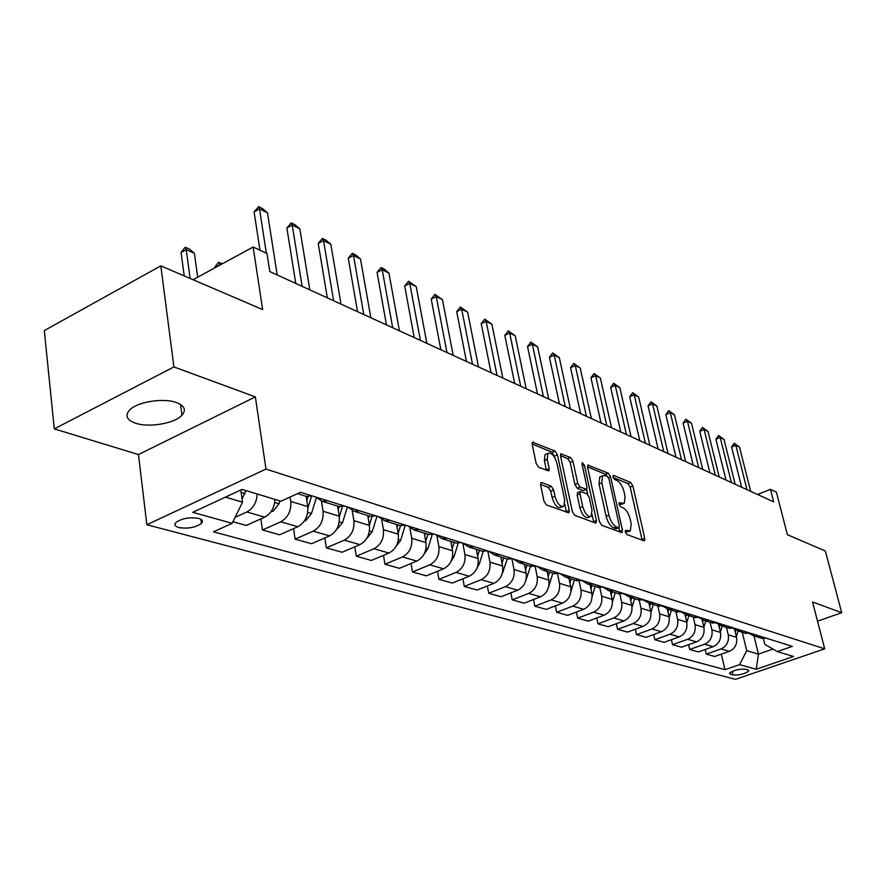 <?xml version="1.0" encoding="UTF-8"?>
<svg xmlns="http://www.w3.org/2000/svg" width="886" height="886" viewBox="0 0 886 886"><rect width="100%" height="100%" fill="white"/><g stroke="black" fill="none" stroke-linecap="round" stroke-linejoin="round"><path stroke-width="1.33" d="M625.272 532.01L626.878 534.524L643.856 540.759L644.51 540.693L644.753 538.389L632.881 485.993L630.655 482.46L613.699 475.417L613.023 476.989L614.607 479.503L616.833 480.422C620.089 482.272 622.493 486.082 624.065 491.863L625.051 496.238L624.309 503.337L619.281 502.772L619.115 504.333L620.709 506.847L622.936 507.722C626.18 509.505 628.606 513.315 630.19 519.152L631.186 523.593L630.378 530.913L625.461 530.393L625.272 532.01M135.458 423.187C148.881 427.894 174.763 423.453 181.973 415.224C186.425 409.985 184.554 405.755 176.358 402.532C163.445 397.637 137.108 401.856 129.577 410.052C124.749 415.6 126.709 419.975 135.458 423.187M178.795 527.558C187.898 528.953 195.429 527.569 201.41 523.427C203.337 521.245 202.429 519.561 198.674 518.388C189.637 516.948 182.073 518.299 175.982 522.441C173.977 524.689 174.919 526.395 178.795 527.558M541.844 482.615L540.903 482.759L540.626 485.063L543.938 501.122L546.474 504.998L568.923 512.817L569.211 510.458L557.438 454.817L555.001 451.029L532.475 442.214L532.231 444.407L536.163 463.467L538.677 467.343L548.932 470.909L549.187 468.661L547.227 459.28L547.891 453.366C551.402 452.17 554.414 455.448 556.917 463.212L564.67 499.914L563.906 506.15C560.395 507.246 557.416 503.946 554.957 496.249L553.661 490.047L551.181 486.204L541.844 482.615L540.681 483.103M817.534 621.186L841.7 612.713L825.353 551.003L787.366 534.701L776.402 492.118L770.488 489.349L773.699 501.864L269.798 271.57L267.007 253.496L253.141 247.006L193.07 279.71M173.922 366.926L54.29 428.879L138.471 454.562L255.356 396.895L173.922 366.926L160.809 265.866L262.621 309.557L253.141 247.006M255.356 396.895L265.966 469.082L824.7 648.829L735.48 679.352L146.854 524.733L265.966 469.082M841.7 612.713L812.562 601.993L824.7 648.829M599.423 521.632L601.793 525.309L621.463 532.541L622.171 532.453L622.426 530.138L610.576 476.768L608.283 473.168L587.828 465.095L587.595 467.276L599.423 521.632M595.392 522.962L574.781 515.397L572.345 511.621L560.561 456.113L560.805 453.92L570.584 457.497L572.976 461.241L577.727 483.379L580.12 487.112L586.731 489.293L586.986 487.034L582.024 464.164L582.191 462.636L584.428 465.15L596.444 520.525L596.167 522.862L595.392 522.962M54.29 428.879L44.3 330.6L160.809 265.866M747.906 669.927L745.204 669.185C738.636 668.93 733.409 670.281 729.51 673.227L730.396 674.279L733.132 674.999C739.699 675.232 744.904 673.881 748.759 670.946L747.906 669.927M763.389 638.618L764.806 644.366L777.31 651.575L792.361 646.37L300.542 492.284L280.951 501.188L242.088 489.415L192.716 512.329L232.198 523.327L213.482 531.821L724.992 669.672L739.588 664.633L746.743 650.678L742.269 632.272M777.31 651.575L793.491 656.482L756.223 669.262L739.588 664.633M138.471 454.562L146.854 524.733M770.488 489.349L757.497 494.454M749.512 633.623L753.975 635.915L758.427 654.123L772.969 649.073M746.743 650.678L758.427 654.123L756.223 669.262M225.454 497.135L242.52 502.163L240.804 490.002M260.861 518.875L262.466 529.994L280.796 521.799C288.072 517.579 291.394 510.779 290.774 501.421L290.11 497.024M262.466 529.994L279.633 534.801L297.851 526.727C305.083 522.563 308.372 515.851 307.73 506.593L306.146 496.315M293.543 528.632L295.127 539.131L313.245 531.168C320.433 527.07 323.689 520.425 323.036 511.255L321.441 501.155M295.127 539.131L311.551 543.727L329.559 535.886C336.691 531.833 339.925 525.276 339.249 516.195L337.621 506.127M324.819 537.946L326.38 547.869L344.289 540.139C351.377 536.141 354.577 529.651 353.891 520.658L352.251 510.713M326.38 547.869L342.096 552.266L359.893 544.646C366.948 540.704 370.115 534.291 369.407 525.398L367.745 515.519M354.765 546.85L356.305 556.242L374.003 548.722C381.013 544.824 384.147 538.478 383.428 529.673L381.722 519.705M356.305 556.242L371.367 560.45L388.954 553.041C395.92 549.198 399.032 542.919 398.29 534.203L396.607 524.523M383.472 555.356L384.989 564.26L402.477 556.94C409.398 553.152 412.477 546.939 411.724 538.3L409.93 528.134M384.989 564.26L399.431 568.303L416.819 561.093C423.696 557.338 426.753 551.192 425.978 542.642L424.272 533.139M411.015 563.496L412.499 571.957L429.788 564.836C436.621 561.137 439.655 555.046 438.869 546.573L436.942 536.008M412.499 571.957L426.376 575.834L443.554 568.812C450.343 565.157 453.344 559.132 452.547 550.749L450.83 541.424M437.462 571.304L438.924 579.344L456.002 572.4C462.758 568.79 465.726 562.832 464.928 554.514L462.824 543.284M438.924 579.344L452.248 583.077L469.226 576.221C475.937 572.655 478.883 566.752 478.063 558.523L476.325 549.364M462.88 578.779L464.308 586.443L481.198 579.677C487.865 576.155 490.778 570.307 489.958 562.145L487.809 550.959M464.308 586.443L477.122 590.032L493.901 583.353C500.535 579.865 503.425 574.084 502.583 565.999L500.834 557.006M487.333 585.967L488.718 593.277L505.408 586.676C511.997 583.232 514.866 577.506 514.024 569.488L511.931 558.9M488.718 593.277L501.055 596.721L517.645 590.209C524.18 586.798 527.026 581.127 526.173 573.187L524.412 564.36M510.857 592.867L512.219 599.844L528.709 593.41C535.222 590.043 538.046 584.417 537.182 576.542L535.188 566.652M512.219 599.844L524.091 603.167L540.482 596.81C546.95 593.476 549.752 587.916 548.877 580.108L547.105 571.437M533.516 599.512L534.845 606.179L551.147 599.888C557.582 596.599 560.351 591.084 559.476 583.342L557.56 574.028M534.845 606.179L546.285 609.38L562.499 603.167C568.878 599.911 571.636 594.451 570.75 586.776L568.967 578.248M555.356 605.902L556.663 612.281L572.777 606.135C579.123 602.912 581.847 597.496 580.961 589.899L579.101 581.039M556.663 612.281L567.693 615.36L583.708 609.291C590.021 606.102 592.723 600.741 591.826 593.21L590.043 584.815M576.421 612.049L577.694 618.162L593.62 612.148C599.9 609.003 602.58 603.687 601.672 596.212L599.855 587.717M577.694 618.162L588.337 621.141L604.174 615.194C610.41 612.082 613.068 606.821 612.16 599.401L610.365 591.15M596.743 617.985L597.995 623.833L613.732 617.963C619.934 614.873 622.581 609.657 621.662 602.303L619.868 594.096M597.995 623.833L608.272 626.712L623.921 620.898C630.079 617.852 632.704 612.68 631.784 605.393L629.99 597.264M616.379 623.7L617.597 629.315L633.158 623.567C639.282 620.543 641.885 615.416 640.955 608.184L639.171 600.132M617.597 629.315L627.521 632.095L642.992 626.413C649.084 623.423 651.664 618.339 650.734 611.163L648.94 603.189M635.34 629.226L636.536 634.62L651.919 628.994C657.977 626.025 660.535 620.986 659.605 613.876L657.811 605.935M636.536 634.62L646.127 637.3L661.421 631.74C667.446 628.805 669.982 623.81 669.052 616.756L667.269 608.937M653.68 634.553L654.843 639.736L670.06 634.232C676.04 631.319 678.554 626.369 677.624 619.369L675.83 611.562L682.375 611.916M654.843 639.736L664.123 642.328L679.252 636.879C685.188 634.011 687.691 629.093 686.75 622.149L684.967 614.441M671.411 639.703L672.552 644.687L687.591 639.293C693.505 636.447 695.986 631.574 695.045 624.674L693.251 616.988M672.552 644.687L681.533 647.201L696.485 641.863C702.365 639.039 704.835 634.21 703.883 627.377L702.089 619.702M688.588 644.687L689.696 649.482L704.569 644.2C710.417 641.398 712.865 636.613 711.912 629.824L710.118 622.249M689.696 649.482L698.389 651.919L713.175 646.68C718.989 643.912 721.414 639.16 720.462 632.427L718.635 624.741M705.212 649.504L706.286 654.123L721.005 648.94C726.775 646.204 729.189 641.486 728.237 634.797L726.454 627.332M706.286 654.123L714.714 656.482L729.344 651.354C735.092 648.641 737.484 643.956 736.521 637.322L734.649 629.558M721.315 654.167L724.992 669.672M232.963 521.743L246.253 525.464L264.681 517.147C271.027 513.67 274.45 507.744 274.97 499.372M760.343 637.898L766.534 638.285M762.115 638.452L753.975 635.915L758.405 635.738M744.539 632.981L750.785 633.346M733.342 628.517L737.916 630.91L742.402 630.721M728.214 627.886L734.527 628.252M716.63 623.246L721.326 625.737L725.867 625.538M711.347 622.625L717.726 622.991M699.364 617.786L704.182 620.399L708.767 620.189M693.904 617.188L700.361 617.553M681.489 612.137L686.451 614.873L691.08 614.64M663.005 606.279L668.099 609.147L672.784 608.915M657.179 605.747L663.769 606.09M643.856 600.221L649.095 603.222L653.835 602.978M637.831 599.711L644.499 600.043M624.01 593.93L629.403 597.086L634.199 596.821M617.775 593.465L624.519 593.786M603.444 587.396L608.981 590.718L613.832 590.441M596.976 586.975L603.787 587.296M582.102 580.607L587.806 584.118L592.712 583.819M575.391 580.252L582.279 580.552M552.975 573.264L559.941 573.552L565.811 577.262L570.772 576.952M537.038 566.375L542.963 570.141L547.98 569.809M529.684 565.999L536.728 566.276M513.227 558.922L519.207 562.732L524.279 562.377M505.452 558.446L507.468 559.077L512.573 558.712M488.452 551.158L494.488 555.035L499.626 554.658M480.234 550.583L482.272 551.225L487.422 550.837M462.658 543.074L468.749 547.005L473.932 546.607M453.953 542.398L456.013 543.04L461.229 542.631M435.779 534.657L441.926 538.644L447.164 538.223M426.565 533.859L428.636 534.502L433.907 534.07M407.748 525.874L413.939 529.917L419.233 529.474M397.969 524.944L400.062 525.597L405.4 525.132M378.477 516.704L384.712 520.813L390.073 520.337M368.111 515.63L370.226 516.294L375.609 515.807M347.888 507.113L354.178 511.288L359.594 510.779M336.89 505.906L339.017 506.57L344.466 506.039M315.903 497.09L322.227 501.332L327.698 500.789M304.208 495.717L306.357 496.381L311.861 495.828M235.122 517.324L246.829 511.986C253.208 508.464 256.663 502.462 257.206 493.989M242.52 502.163L232.198 523.327M625.328 532.242L629.293 531.356M623.179 503.802L619.203 504.677M642.128 540.128L630.179 487.101L627.952 483.579L613.145 477.454M607.364 476.513L605.548 474.309L587.518 466.856M619.757 531.91L618.871 527.746M618.716 527.657L619.403 525.985L609.003 479.06L607.397 476.524L605.005 475.549L602.524 475.826L601.793 482.848L608.903 515.154C610.52 521.123 612.99 524.999 616.335 526.782L618.716 527.657L615.936 528.776L618.971 527.702M601.029 476.446L599.778 476.978L599.036 483.989L601.793 482.848M615.936 528.776L613.544 527.89C610.199 526.118 607.73 522.253 606.113 516.283L599.036 483.989M560.484 455.681L567.793 458.693L570.584 457.497M586.31 489.46L583.11 490.556L577.307 488.286L574.914 484.553L570.185 462.426L567.793 458.693M586.632 489.371L587.695 494.277M592.103 514.666L593.62 521.666L596.444 520.525M582.711 506.582C585.07 513.991 587.905 517.225 591.239 516.272L591.97 510.07L589.212 497.345L586.842 493.646L580.219 491.486L579.953 493.757L582.711 506.582L579.876 507.744C582.224 515.143 585.07 518.376 588.415 517.424L590.131 516.726M577.838 492.483L577.14 494.931L579.953 493.757M579.876 507.744L577.14 494.931M593.731 522.352L593.62 521.666M562.643 506.67L561.037 507.335C557.515 508.442 554.525 505.142 552.089 497.445L550.793 491.254L548.301 487.411L540.538 484.443M546.407 454.009L545.056 454.584L544.381 460.498L547.227 459.28M546.429 470.411L544.381 460.498M555.079 458.184L552.188 452.237L532.154 443.964M566.453 512.341L564.814 504.355M736.355 636.624L738.049 630.954M735.192 631.807L735.679 630.156M746.987 489.659L735.823 445.237L731.57 446.987L734.173 443.221L739.5 447.065L750.663 491.331M741.637 487.211L731.57 446.987M739.5 447.065L735.823 445.237L734.173 443.221M720.373 632.028L722.179 626.003M719.177 627.033L719.709 625.261M703.872 627.299L705.788 620.898M702.653 622.116L703.24 620.156M686.816 622.437L688.865 615.626M685.576 617.044L686.24 614.818M731.393 482.527L720.207 437.485L715.91 439.268L718.568 435.458L724.006 439.367L735.181 484.254M725.999 480.057L715.91 439.268M724.006 439.367L720.207 437.485L718.568 435.458M715.301 475.173L704.104 429.488L699.752 431.316L702.465 427.44L708.014 431.438L719.21 476.956M709.852 472.681L699.752 431.316M708.014 431.438L704.104 429.488L702.465 427.44M698.677 467.575L687.47 421.238L683.073 423.098L685.842 419.178L691.512 423.242L702.72 469.425M693.184 465.061L683.073 423.098M691.512 423.242L687.47 421.238L685.842 419.178M669.185 617.453L671.378 610.166M667.922 611.805L668.664 609.324M681.511 459.734L670.292 412.721L665.851 414.626L668.686 410.639L674.467 414.792L685.686 461.639M675.963 457.187L665.851 414.626M674.467 414.792L670.292 412.721L668.686 410.639M650.944 612.359L653.292 604.529M649.671 606.412L650.49 603.665M663.769 451.616L652.55 403.916L648.054 405.866L650.955 401.823L656.869 406.054L668.088 453.588M658.165 449.058L648.054 405.866M656.869 406.054L652.55 403.916L650.955 401.823M632.05 607.143L634.597 598.703M630.777 600.841L631.696 597.795M645.418 443.233L634.21 394.813L629.669 396.806L632.626 392.708L638.673 397.028L649.881 445.27M639.77 440.652L629.669 396.806M638.673 397.028L634.21 394.813L632.626 392.708M612.459 601.86L615.238 592.668M611.218 595.082L612.237 591.737M626.435 434.561L615.238 385.399L610.642 387.437L613.677 383.284L619.857 387.691L631.053 436.665M620.732 431.947L610.642 387.437M619.857 387.691L615.238 385.399L613.677 383.284M592.125 596.533L595.182 586.421M590.962 589.135L592.069 585.447M606.777 425.579L595.602 375.653L590.951 377.746L594.063 373.527L600.376 378.023L611.562 427.761M601.018 422.943L590.951 377.746M600.376 378.023L595.602 375.653L594.063 373.527M570.961 591.305L574.405 579.942M569.953 582.977L571.182 578.935M586.41 416.265L575.269 365.564L570.562 367.701L573.751 363.426L580.219 368.022L591.372 418.535M580.607 413.607L570.562 367.701M580.219 368.022L575.269 365.564L573.751 363.426M548.844 586.189L552.864 573.22M548.168 576.62L549.508 572.179M565.301 406.619L554.204 355.109L549.442 357.302L552.709 352.949L559.321 357.656L570.44 408.967M559.443 403.938L549.442 357.302M559.321 357.656L554.204 355.109L552.709 352.949M525.808 580.618L530.504 566.254M525.542 570.03L527.026 565.168M524.822 564.482L524.59 565.246M543.406 396.607L532.353 344.266L527.535 346.515L530.88 342.096L537.669 346.902L548.733 399.043M537.492 393.905L527.535 346.515M537.669 346.902L532.353 344.266L530.88 342.096M501.853 574.626L507.279 559.022M502.041 563.208L503.669 557.892M501.376 557.183L501.066 558.202M520.68 386.218L509.683 333.014L504.81 335.329L508.243 330.843L515.198 335.761L526.206 388.755M514.711 383.494L504.81 335.329M515.198 335.761L509.683 333.014L508.243 330.843M476.923 568.247L479.304 564.039L483.191 551.347M477.609 556.142L479.404 550.328M477.022 549.586L476.613 550.893M497.057 375.431L486.148 321.341L481.22 323.711L484.742 319.148L491.874 324.176L502.816 378.056M491.043 372.685L481.22 323.711M491.874 324.176L486.148 321.341L484.742 319.148M450.985 561.458L454.119 556.463L458.206 543.196M452.192 548.822L454.153 542.453M451.672 541.689L451.173 543.306M472.515 364.212L461.684 309.203L456.7 311.639L460.321 306.999L467.642 312.16L478.495 366.948M466.446 361.444L456.7 311.639M467.642 312.16L461.684 309.203L460.321 306.999M423.995 554.271L427.916 548.578L432.257 534.502M425.723 541.224L427.872 534.269M425.291 533.461L424.682 535.432M446.976 352.539L436.255 296.577L431.216 299.091L434.937 294.373L442.446 299.656L453.2 355.386M440.863 349.748L431.216 299.091M442.446 299.656L436.255 296.577L434.937 294.373M395.898 546.684L400.616 540.371L405.312 525.165M398.146 533.35L400.516 525.675M397.803 524.889L397.083 527.236M420.396 340.39L409.786 283.454L404.692 286.023L408.524 281.239L416.243 286.654L426.875 343.358M414.216 337.566L404.692 286.023M416.243 286.654L409.786 283.454L408.524 281.239M366.605 538.666L372.153 531.81L376.982 516.228M369.362 525.165L372.065 516.449M369.152 515.962L368.288 518.731M392.686 327.731L382.231 269.776L377.071 272.423L381.013 267.55L384.38 269.222L388.943 273.109L399.442 330.821M386.462 324.885L377.071 272.423M388.943 273.109L382.231 269.776L381.013 267.55M336.159 530.061L342.45 522.873L347.401 506.969M339.316 516.682L342.461 506.582M339.238 506.604L338.23 509.871M363.792 314.519L353.503 255.511L348.276 258.247L352.34 253.285L355.851 255.035L360.502 258.989L370.835 317.742M357.523 311.662L348.276 258.247M360.502 258.989L353.503 255.511L352.34 253.285M304.352 521.057L305.615 520.769L311.44 513.548L316.368 497.733M307.896 507.955L311.65 495.905M308.095 496.537L306.811 500.645M333.623 300.742L323.523 240.638L318.24 243.462L322.438 238.412L326.092 240.228L330.832 244.27L340.988 304.097M327.322 297.851L318.24 243.462M330.832 244.27L323.523 240.638L322.438 238.412M271.05 511.654L273.087 511.2L279.012 503.791L279.921 500.878M214.633 267.384L218.1 262.777L218.942 262.322L219.717 264.615L214.711 267.937M218.942 262.322L222.275 263.806M302.115 286.333L292.225 225.11L286.887 228.023L291.206 222.884L295.027 224.778L299.867 228.898L309.801 289.855M295.758 283.431L286.887 228.023M299.867 228.898L292.225 225.11L291.206 222.884M242.055 498.896L246.009 490.6M197.689 277.207L194.388 253.307L186.215 249.653L190.136 278.459M181.076 252.51L184.665 247.825L185.528 247.349L186.215 249.653L181.076 252.51L184.233 275.923M185.528 247.349L189.615 249.187L194.388 253.307M266.354 253.197L259.509 208.874L254.105 211.887L258.568 206.648L262.566 208.631L267.494 212.839L277.196 274.948M259.975 250.206L254.105 211.887M267.494 212.839L259.509 208.874L258.568 206.648M290.774 501.421L307.73 506.593M323.036 511.255L339.249 516.195M353.891 520.658L369.407 525.398M383.428 529.673L398.29 534.203M411.724 538.3L425.978 542.642M438.869 546.573L452.547 550.749M464.928 554.514L478.063 558.523M489.958 562.145L502.583 565.999M514.024 569.488L526.173 573.187M537.182 576.542L548.877 580.108M559.476 583.342L570.75 586.776M580.961 589.899L591.826 593.21M601.672 596.212L612.16 599.401M621.662 602.303L631.784 605.393M640.955 608.184L650.734 611.163M659.605 613.876L669.052 616.756M677.624 619.369L686.75 622.149M695.045 624.674L703.883 627.377M711.912 629.824L720.462 632.427M728.237 634.797L736.521 637.322M721.005 648.94L729.344 651.354M704.569 644.2L713.175 646.68M687.591 639.293L696.485 641.863M670.06 634.232L679.252 636.879M651.919 628.994L661.421 631.74M633.158 623.567L642.992 626.413M613.732 617.963L623.921 620.898M593.62 612.148L604.174 615.194M572.777 606.135L583.708 609.291M551.147 599.888L562.499 603.167M528.709 593.41L540.482 596.81M505.408 586.676L517.645 590.209M481.198 579.677L493.901 583.353M456.002 572.4L469.226 576.221M429.788 564.836L443.554 568.812M402.477 556.94L416.819 561.093M374.003 548.722L388.954 553.041M344.289 540.139L359.893 544.646M313.245 531.168L329.559 535.886M280.796 521.799L297.851 526.727M246.829 511.986L264.681 517.147M732.257 671.344L733.132 674.999M730.009 672.629L730.396 674.279M625.405 532.264L628.174 531.168M619.126 502.982L619.79 502.716M619.27 504.71L622.016 503.591M613.023 475.693L613.699 475.417M627.952 483.579L630.655 482.46M630.179 487.101L632.881 485.993M642.018 539.474L644.753 538.389M625.306 530.592L625.948 530.337M587.606 465.438L588.647 465.006M605.548 474.309L608.283 473.168M608.449 477.654L610.576 476.768M619.646 531.246L622.426 530.138M606.113 516.283L608.903 515.154M613.544 527.89L616.335 526.782M560.583 454.285L561.691 453.809M570.185 462.426L572.976 461.241M574.914 484.553L577.727 483.379M577.307 488.286L580.12 487.112M583.11 490.556L585.923 489.393M582.423 466.003L584.428 465.15M548.301 487.411L551.181 486.204M550.793 491.254L553.661 490.047M552.089 497.445L554.957 496.249M546.341 469.879L549.187 468.661M532.253 442.59L533.45 442.07M552.188 452.237L555.001 451.029M554.625 456.035L557.438 454.817M566.353 511.643L569.211 510.458M502.716 571.082L503.514 571.326M478.185 563.695L479.304 564.039M452.646 556.02L454.119 556.463M426.055 548.024L427.916 548.578M398.346 539.685L400.616 540.371M369.44 530.991L372.153 531.81M339.26 521.909L342.45 522.873M304.651 520.603L305.393 520.824M307.708 512.418L311.44 513.548M271.581 510.868L272.877 511.244M274.715 502.495L279.012 503.791M241.147 492.394L245.068 493.58M180.578 404.514L181.973 415.224M200.867 519.274L201.41 523.427M737.916 630.91L746.333 633.534M721.326 625.737L730.02 628.451M704.182 620.399L713.175 623.201M686.451 614.873L695.743 617.763M668.099 609.147L677.724 612.148M649.095 603.222L659.062 606.334M629.403 597.086L639.725 600.309M608.981 590.718L619.691 594.063M587.806 584.118L598.914 587.584M565.811 577.262L577.351 580.862M542.963 570.141L554.957 573.884M519.207 562.732L531.678 566.619M494.488 555.035L507.468 559.077M468.749 547.005L482.272 551.225M441.926 538.644L456.013 543.04M413.939 529.917L428.636 534.502M384.712 520.813L400.062 525.597M354.178 511.288L370.226 516.294M322.227 501.332L339.017 506.57M297.552 493.646L306.357 496.381M748.592 670.248L748.759 670.946M599.778 476.978L602.524 475.826M577.395 492.66L580.219 491.486M545.056 454.584L547.891 453.366"/></g></svg>
